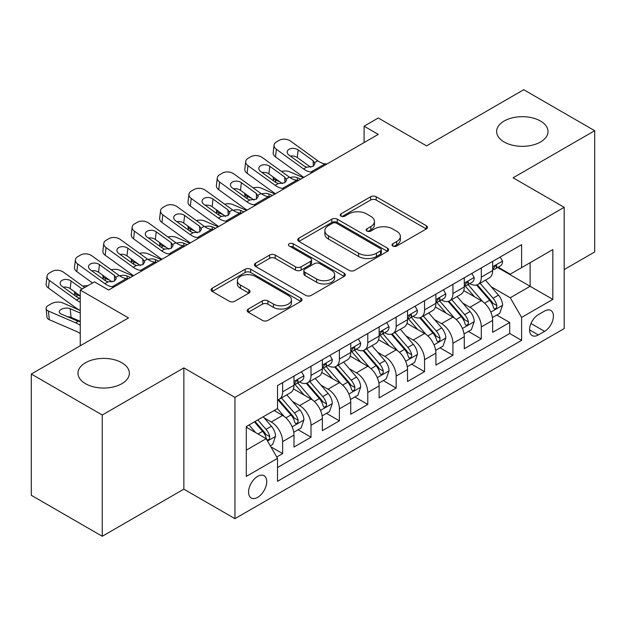 <?xml version="1.0" encoding="UTF-8"?>
<svg xmlns="http://www.w3.org/2000/svg" width="626" height="626" viewBox="0 0 626 626"><rect width="100%" height="100%" fill="white"/><g stroke="black" fill="none" stroke-linecap="round" stroke-linejoin="round"><path stroke-width="0.94" d="M392.838 246.026A2.754 1.588 0 0 0 396.735 246.026L426.337 228.936A3.944 2.277 0 0 0 427.488 227.324A3.944 2.277 0 0 0 426.337 225.72L376.187 196.767A3.944 2.277 0 0 0 370.615 196.767L341.014 213.857A2.754 1.588 0 0 0 340.208 214.984A2.754 1.588 0 0 0 341.014 216.111A2.754 1.588 0 0 0 344.918 216.111L348.745 213.896A12.606 7.277 0 0 1 366.578 213.896L370.756 216.306A12.606 7.277 0 0 1 374.45 221.455A12.606 7.277 0 0 1 370.756 226.604L366.93 228.811A2.754 1.588 0 0 0 366.116 229.938A2.754 1.588 0 0 0 366.93 231.064A2.754 1.588 0 0 0 370.827 231.064L374.661 228.858A12.606 7.277 0 0 1 392.486 228.858L396.665 231.268A12.606 7.277 0 0 1 400.358 236.417A12.606 7.277 0 0 1 396.665 241.558L392.838 243.772A2.754 1.588 0 0 0 392.025 244.899A2.754 1.588 0 0 0 392.838 246.026L392.838 243.772M121.843 362.736A25.689 14.828 0 0 0 93.845 359.52A25.689 14.828 0 0 0 77.984 373.221A25.689 14.828 0 0 0 85.512 383.707A25.689 14.828 0 0 0 113.509 386.923A25.689 14.828 0 0 0 129.363 373.221A25.689 14.828 0 0 0 121.843 362.736M540.488 121.029A25.689 14.828 0 0 0 512.491 117.813A25.689 14.828 0 0 0 496.637 131.515A25.689 14.828 0 0 0 504.157 142A25.689 14.828 0 0 0 532.155 145.216A25.689 14.828 0 0 0 548.016 131.515A25.689 14.828 0 0 0 540.488 121.029M257.654 497.349A12.841 7.418 120 0 0 266.042 486.034A12.841 7.418 120 0 0 264.078 475.737A12.841 7.418 120 0 0 257.654 476.378A12.841 7.418 120 0 0 249.265 487.693A12.841 7.418 120 0 0 251.229 497.991A12.841 7.418 120 0 0 257.654 497.349M248.311 309.041A3.944 2.277 0 0 0 247.16 310.645A3.944 2.277 0 0 0 248.311 312.257L262.38 320.379A3.944 2.277 0 0 0 267.951 320.379L300.832 301.396A3.944 2.277 0 0 0 301.982 299.791A3.944 2.277 0 0 0 300.832 298.179L250.682 269.227A3.944 2.277 0 0 0 245.11 269.227L212.237 288.21A3.944 2.277 0 0 0 211.079 289.815A3.944 2.277 0 0 0 212.237 291.426L229.233 301.239A3.944 2.277 0 0 0 234.805 301.239L248.874 293.117A3.944 2.277 0 0 0 250.024 291.505A3.944 2.277 0 0 0 248.874 289.893L240.447 285.033A10.54 6.088 0 0 1 237.356 280.73A10.54 6.088 0 0 1 243.866 275.104A10.54 6.088 0 0 1 255.345 276.426L288.359 295.488A10.54 6.088 0 0 1 291.45 299.791A10.54 6.088 0 0 1 284.94 305.41A10.54 6.088 0 0 1 273.46 304.087L267.951 300.91A3.944 2.277 0 0 0 262.38 300.91L248.311 309.041L248.311 312.257M564.19 269.579L594.7 251.957L594.7 130.701L523.743 89.729L426.533 145.858L378.284 118.001L364.089 126.194L378.284 134.387L108.642 290.057L94.456 281.864L80.261 290.057L80.261 345.771M102.257 415.007L102.257 536.271L183.856 489.156L183.856 367.892L102.257 415.007L31.3 374.043L128.51 317.914L80.261 290.057M183.856 367.892L234.946 397.393L564.19 207.308L564.19 328.572L234.946 518.657L234.946 397.393M594.7 130.701L513.101 177.807L564.19 207.308M349.026 270.354A3.944 2.277 0 0 0 354.598 270.354L387.471 251.37A3.944 2.277 0 0 0 388.629 249.766A3.944 2.277 0 0 0 387.471 248.154L337.328 219.202A3.944 2.277 0 0 0 331.757 219.202L298.876 238.185A3.944 2.277 0 0 0 297.726 239.789A3.944 2.277 0 0 0 298.876 241.401L349.026 270.354M290.37 246.621A2.754 1.588 0 0 1 293.171 247.012L293.171 243.733L344.151 273.171A3.944 2.277 0 0 1 345.302 274.775A3.944 2.277 0 0 1 344.151 276.387L311.279 295.362A3.944 2.277 0 0 1 305.707 295.362L255.557 266.41L255.557 263.194A3.944 2.277 0 0 0 254.406 264.806A3.944 2.277 0 0 0 255.557 266.41M255.557 263.194L269.626 255.072A3.944 2.277 0 0 1 275.197 255.072L295.535 266.817A3.944 2.277 0 0 0 301.106 266.817L310.441 261.425A3.944 2.277 0 0 0 311.591 259.821A3.944 2.277 0 0 0 310.441 258.209L289.267 245.987A2.754 1.588 0 0 1 288.461 244.86A2.754 1.588 0 0 1 290.159 243.389A2.754 1.588 0 0 1 293.171 243.733M102.257 536.271L31.3 495.299L31.3 374.043M276.739 456.996L282.631 453.6L270.855 446.8M264.149 417.855L271.277 421.971A16.057 9.273 60 0 1 282.631 441.635L293.985 435.078L293.985 447.042L311.012 437.214L298.101 429.757M292.538 401.469L299.658 405.585A16.057 9.273 60 0 1 311.012 425.25L322.367 418.692L322.367 430.657L339.394 420.828L326.482 413.371M320.919 385.084L328.04 389.2A16.057 9.273 60 0 1 339.394 408.864L350.748 402.307L350.748 414.271L367.783 404.435L354.864 396.986M349.3 368.698L356.429 372.814A16.057 9.273 60 0 1 367.783 392.479L379.129 385.921L379.129 397.886L396.164 388.05L383.245 380.592M377.681 352.313L384.81 356.429A16.057 9.273 60 0 1 396.164 376.093L407.518 369.536L407.518 381.5L424.545 371.664L411.634 364.207M406.063 335.927L413.191 340.035A16.057 9.273 60 0 1 424.545 359.7L435.899 353.15L435.899 365.107L452.927 355.278L440.015 347.821M434.452 319.534L441.573 323.65A16.057 9.273 60 0 1 452.927 343.314L464.281 336.765L464.281 348.721L481.308 338.893L481.308 326.928A16.057 9.273 -120 0 0 469.954 307.264L462.833 303.148M468.397 331.436L481.308 338.893M293.985 435.078A16.057 9.273 -120 0 0 282.631 415.414L274.118 410.5M322.367 418.692A16.057 9.273 -120 0 0 311.012 399.028L293.461 388.895M350.748 402.307A16.057 9.273 -120 0 0 339.394 382.642L321.842 372.509M379.129 385.921A16.057 9.273 -120 0 0 367.783 366.257L350.224 356.124M407.518 369.536A16.057 9.273 -120 0 0 396.164 349.871L378.613 339.738M435.899 353.15A16.057 9.273 -120 0 0 424.545 333.486L406.994 323.352M464.281 336.765A16.057 9.273 -120 0 0 452.927 317.1L435.375 306.959M544.604 311.036L538.36 314.635A12.442 7.183 120 0 0 530.23 325.606A12.442 7.183 120 0 0 532.139 335.575A12.442 7.183 120 0 0 538.36 334.957L544.604 331.357A12.442 7.183 120 0 0 552.735 320.387A12.442 7.183 120 0 0 550.825 310.418A12.442 7.183 120 0 0 544.604 311.036M246.3 450.157L266.167 438.685L277.521 458.349L277.521 481.292L521.615 340.364L521.615 317.421L510.26 297.757L491.214 286.763M277.521 458.349L246.3 476.378L246.3 426.556L277.521 408.535L277.521 385.593L521.615 244.664L521.615 267.607L552.836 249.586L552.836 299.4L521.615 317.421M299.51 381.899L299.658 381.985A16.057 9.273 60 0 0 307.687 382.783L319.041 376.226A16.057 9.273 -120 0 0 322.367 368.878L322.367 359.7M327.891 365.514L328.04 365.6A16.057 9.273 60 0 0 336.068 366.398L347.422 359.84A16.057 9.273 -120 0 0 350.748 352.493L350.748 343.314M356.28 349.128L356.429 349.214A16.057 9.273 60 0 0 364.457 350.012L375.803 343.455A16.057 9.273 -120 0 0 379.129 336.107L379.129 326.928M384.661 332.742L384.81 332.829A16.057 9.273 60 0 0 392.838 333.627L404.193 327.069A16.057 9.273 -120 0 0 407.518 319.722L407.518 310.543M413.043 316.357L413.191 316.443A16.057 9.273 60 0 0 421.22 317.233L432.574 310.684A16.057 9.273 -120 0 0 435.899 303.328L435.899 294.157M441.424 299.971L441.573 300.057A16.057 9.273 60 0 0 449.601 300.848L460.955 294.298A16.057 9.273 -120 0 0 464.281 286.943L464.281 277.764M277.521 467.528L509.697 333.486L509.697 322.507L492.662 332.336L492.662 320.371A16.057 9.273 -120 0 0 481.308 300.707L463.756 290.574M469.805 283.578L469.954 283.664A16.057 9.273 -120 0 0 477.982 284.462A16.057 9.273 -120 0 0 481.308 277.115L481.308 267.936M477.982 284.462L489.336 277.905A16.057 9.273 -120 0 0 492.662 270.557L492.662 261.378M282.631 382.642L282.631 391.821A16.057 9.273 60 0 1 279.306 399.169A16.057 9.273 60 0 1 277.521 399.818M279.306 399.169L290.66 392.612A16.057 9.273 -120 0 0 293.985 385.264L293.985 376.085M311.012 366.257L311.012 375.436A16.057 9.273 60 0 1 307.687 382.783M339.394 349.871L339.394 359.05A16.057 9.273 60 0 1 336.068 366.398M367.783 333.486L367.783 342.657A16.057 9.273 60 0 1 364.457 350.012M396.164 317.092L396.164 326.271A16.057 9.273 60 0 1 392.838 333.627M424.545 300.707L424.545 309.886A16.057 9.273 60 0 1 421.22 317.233M452.927 284.321L452.927 293.5A16.057 9.273 60 0 1 449.601 300.848M452.927 343.314L452.927 355.278M424.545 359.7L424.545 371.664M396.164 376.093L396.164 388.05M367.783 392.479L367.783 404.435M339.394 408.864L339.394 420.828M311.012 425.25L311.012 437.214M282.631 441.635L282.631 453.6M266.167 438.685L246.3 427.214M510.26 297.757L530.128 286.293L530.128 262.693L552.836 249.586M497.623 267.521L552.836 299.4M498.194 267.192L510.26 274.165L521.615 267.607M183.856 489.156L234.946 518.657M364.089 126.194L364.089 142.579M496.778 315.05L509.697 322.507M509.697 333.486L521.615 340.364M393.934 246.417L396.665 244.836A12.606 7.277 0 0 0 400.358 239.695L400.358 236.417M374.45 221.455L374.45 224.734A12.606 7.277 0 0 1 370.756 229.883L368.025 231.456M426.283 228.967L376.187 200.046A3.944 2.277 0 0 0 370.615 200.046L342.117 216.494M387.424 251.402L337.328 222.48A3.944 2.277 0 0 0 331.757 222.48L298.931 241.433M380.506 250.893A2.754 1.588 0 0 0 381.312 249.766A2.754 1.588 0 0 0 380.506 248.639L336.491 223.224A2.754 1.588 0 0 0 332.586 223.224L328.548 225.556A12.606 7.277 0 0 0 324.855 230.704A12.606 7.277 0 0 0 328.548 235.853L358.635 253.225A12.606 7.277 0 0 0 376.469 253.225L380.506 250.893L380.506 254.172A2.754 1.588 0 0 0 381.312 253.045L381.312 249.766M324.855 230.704L324.855 233.983A12.606 7.277 0 0 0 328.548 239.132L328.548 235.853M380.506 254.172L376.469 256.503A12.606 7.277 0 0 1 358.635 256.503L328.548 239.132M255.611 266.441L269.626 258.35L269.626 255.072M311.591 259.821L311.591 263.092A3.944 2.277 0 0 1 310.441 264.704L301.106 270.096A3.944 2.277 0 0 1 295.535 270.096L275.197 258.35A3.944 2.277 0 0 0 269.626 258.35M293.171 247.012L344.097 276.418M316.639 279A10.54 6.088 0 0 0 328.126 280.315A10.54 6.088 0 0 0 334.628 274.697A10.54 6.088 0 0 0 331.545 270.393L319.909 263.679A3.944 2.277 0 0 0 314.338 263.679L305.011 269.063A3.944 2.277 0 0 0 303.853 270.675A3.944 2.277 0 0 0 305.011 272.287L316.639 279L316.639 282.279A10.54 6.088 0 0 0 328.126 283.594A10.54 6.088 0 0 0 334.628 277.975L334.628 274.697M303.853 270.675L303.853 273.953A3.944 2.277 0 0 0 305.011 275.557L305.011 272.287M316.639 282.279L305.011 275.557M291.45 299.791L291.45 303.062A10.54 6.088 0 0 1 284.94 308.688A10.54 6.088 0 0 1 273.46 307.366L267.951 304.189A3.944 2.277 0 0 0 262.38 304.189L248.365 312.28M237.356 280.73L237.356 284.008A10.54 6.088 0 0 0 240.447 288.304L240.447 285.033M248.819 293.14L240.447 288.304M300.777 301.427L250.682 272.506A3.944 2.277 0 0 0 245.11 272.506L212.284 291.458M492.427 317.562L499.759 313.329L502.6 305.136A10.634 6.143 -120 0 0 498.452 295.143L485.486 280.135M303.313 177.667L289.681 171.782A8.028 4.014 -5.9 0 0 281.465 171.43M482.889 301.748L468.068 284.587M279.9 181.876L275.487 179.975L275.745 182.424M474.453 296.747L465.854 286.794A25.486 14.719 -120 0 0 465.063 285.902M476.542 285.041L489.657 300.23A10.634 6.143 60 0 1 493.445 307.554L494.219 308.814L495.659 308.61L496.621 307.444L496.856 305.59A10.634 6.143 -120 0 0 493.061 298.258L480.095 283.249M477.309 284.791L491.402 301.114A5.423 3.13 60 0 1 492.772 303.227L496.856 305.59M273.186 177.025A8.028 4.014 -5.9 0 0 273.179 177.518A8.028 4.014 -5.9 0 0 275.487 179.975M289.955 177.557A6.424 3.216 174.1 0 1 297.264 177.635L300.762 179.138M312.828 172.173L310.895 172.009A20.071 11.589 60 0 1 303.555 168.95L276.379 149.293L275.487 156.907A8.028 5.18 -173.3 0 1 273.194 152.705L274.078 145.083A8.028 5.18 6.7 0 0 276.379 149.293M303.829 177.369A30.103 17.379 60 0 1 302.671 176.563L275.487 156.907M500.182 257.036L502.6 261.214A10.634 6.143 60 0 1 500.393 265.925L495.002 269.039A10.634 6.143 -120 0 0 496.856 266.59L496.629 265.643L495.299 265.909L493.445 268.554A10.634 6.143 60 0 1 492.662 270.064M327.022 163.981L325.09 163.816A20.071 11.589 60 0 1 317.75 160.757L290.574 141.1A8.028 5.18 6.7 0 0 279.259 140.302L276.426 141.946A8.028 5.18 6.7 0 0 274.078 145.083M313.329 166.266L313.102 160.718L315.003 163.683L313.125 166.391L306.615 167.189L304.017 165.96L289.071 155.154A6.424 4.147 -173.3 0 1 287.232 151.782A6.424 4.147 -173.3 0 1 289.11 149.27A6.424 4.147 -173.3 0 1 298.156 149.911L297.264 157.525L310.754 167.275M297.264 157.525A6.424 4.147 6.7 0 0 290.401 156.109M313.102 160.718L298.156 149.911M493.022 269.532L493.061 269.532A10.634 6.143 -120 0 0 495.002 269.039M464.038 333.948L471.378 329.714L474.211 321.521A10.634 6.143 -120 0 0 470.071 311.537L457.105 296.521M274.931 194.052L261.3 188.168A8.028 4.014 -5.9 0 0 253.084 187.816M454.507 318.133L439.687 300.973M251.519 198.27L247.106 196.361L247.356 198.81M446.072 313.141L437.464 303.18A25.486 14.719 -120 0 0 436.682 302.288M448.153 301.427L461.276 316.615A10.634 6.143 60 0 1 465.063 323.939L465.838 325.199L467.278 324.996L468.24 323.83L468.475 321.975A10.634 6.143 -120 0 0 464.68 314.643L451.714 299.635M448.928 301.176L463.021 317.499A5.423 3.13 60 0 1 464.39 319.62L468.475 321.975M244.805 193.411A8.028 4.014 -5.9 0 0 244.797 193.911A8.028 4.014 -5.9 0 0 247.106 196.361M261.574 193.943A6.424 3.216 174.1 0 1 268.883 194.021L272.38 195.523M435.657 350.333L442.997 346.1L445.829 337.907A10.634 6.143 -120 0 0 441.69 327.922L428.724 312.906M246.55 210.438L232.919 204.553A8.028 4.014 -5.9 0 0 224.703 204.201M426.118 334.519L411.298 317.359M223.138 214.655L218.724 212.754L218.975 215.195M417.691 329.526L409.083 319.565A25.486 14.719 -120 0 0 408.293 318.681M419.772 317.812L432.887 333.001A10.634 6.143 60 0 1 436.682 340.325L437.457 341.585L438.896 341.389L439.859 340.215L440.086 338.361A10.634 6.143 -120 0 0 436.299 331.037L423.325 316.02M420.547 317.562L434.64 333.885A5.423 3.13 60 0 1 436.001 336.005L440.086 338.361M216.424 209.804A8.028 4.014 -5.9 0 0 216.416 210.297A8.028 4.014 -5.9 0 0 218.724 212.754M233.193 210.328A6.424 3.216 174.1 0 1 240.501 210.406L243.991 211.917M407.276 366.726L414.608 362.485L417.448 354.293A10.634 6.143 -120 0 0 413.309 344.308L400.335 329.292M218.169 226.823L204.53 220.947A8.028 4.014 -5.9 0 0 196.321 220.595M397.737 350.904L382.916 333.744M194.749 231.041L190.343 229.139L190.594 231.581M389.302 345.912L380.702 335.951A25.486 14.719 -120 0 0 379.912 335.066M391.391 334.198L404.506 349.386A10.634 6.143 60 0 1 408.301 356.71L409.075 357.978L410.507 357.775L411.47 356.601L411.705 354.746A10.634 6.143 -120 0 0 407.909 347.422L394.943 332.406M392.158 333.955L406.258 350.27A5.423 3.13 60 0 1 407.62 352.391L411.705 354.746M188.043 226.189A8.028 4.014 -5.9 0 0 188.035 226.682A8.028 4.014 -5.9 0 0 190.343 229.139M204.812 226.714A6.424 3.216 174.1 0 1 212.112 226.792L215.61 228.302M378.894 383.112L386.226 378.879L389.067 370.678A10.634 6.143 -120 0 0 384.92 360.693L371.954 345.677M189.78 243.209L176.149 237.332A8.028 4.014 -5.9 0 0 167.932 236.98M369.356 367.298L354.535 350.137M166.367 247.426L161.962 245.525L162.212 247.974M360.92 362.298L352.321 352.336A25.486 14.719 -120 0 0 351.53 351.452M363.01 350.583L376.124 365.772A10.634 6.143 60 0 1 379.919 373.104L380.694 374.364L382.126 374.16L383.089 372.986L383.323 371.132A10.634 6.143 -120 0 0 379.528 363.808L366.562 348.792M363.776 350.341L377.869 366.656A5.423 3.13 60 0 1 379.239 368.777L383.323 371.132M159.661 242.575A8.028 4.014 -5.9 0 0 159.646 243.068A8.028 4.014 -5.9 0 0 161.962 245.525M176.422 243.107A6.424 3.216 174.1 0 1 183.731 243.178L187.229 244.688M284.447 188.559L282.514 188.395A20.071 11.589 60 0 1 275.174 185.335L247.998 165.679L247.106 173.3A8.028 5.18 -173.3 0 1 244.813 169.09L245.697 161.477A8.028 5.18 6.7 0 0 247.998 165.679M275.448 193.755A30.103 17.379 60 0 1 274.282 192.957L247.106 173.3M471.801 273.429L474.211 277.608A10.634 6.143 60 0 1 472.012 282.31L466.62 285.425A10.634 6.143 -120 0 0 468.475 282.975L468.248 282.029L466.918 282.295L465.063 284.94A10.634 6.143 60 0 1 464.281 286.45M298.633 180.366L296.708 180.202A20.071 11.589 60 0 1 289.368 177.142L262.184 157.486A8.028 5.18 6.7 0 0 250.877 156.696L248.045 158.331A8.028 5.18 6.7 0 0 245.697 161.477M284.947 182.651L284.72 177.103L286.622 180.069L284.744 182.776L278.234 183.575L275.636 182.354L260.69 171.54A6.424 4.147 -173.3 0 1 258.851 168.175A6.424 4.147 -173.3 0 1 260.721 165.655A6.424 4.147 -173.3 0 1 269.767 166.297L268.883 173.911L282.365 183.661M268.883 173.911A6.424 4.147 6.7 0 0 262.012 172.502M284.72 177.103L269.767 166.297M464.633 285.925L464.68 285.925A10.634 6.143 -120 0 0 466.62 285.425M256.065 204.945L254.133 204.78A20.071 11.589 60 0 1 246.793 201.728L219.616 182.072L218.724 189.686A8.028 5.18 -173.3 0 1 216.424 185.476L217.316 177.862A8.028 5.18 6.7 0 0 219.616 182.072M247.067 210.14A30.103 17.379 60 0 1 245.901 209.342L218.724 189.686M443.419 289.815L445.829 293.993A10.634 6.143 60 0 1 443.631 298.696L438.239 301.81A10.634 6.143 -120 0 0 440.086 299.361L439.867 298.414L438.536 298.68L436.682 301.325A10.634 6.143 60 0 1 435.899 302.843M270.252 196.752L268.319 196.587A20.071 11.589 60 0 1 260.987 193.528L233.803 173.871A8.028 5.18 6.7 0 0 222.496 173.081L219.656 174.717A8.028 5.18 6.7 0 0 217.316 177.862M256.566 199.037L256.339 193.497L258.233 196.454L256.363 199.162L249.852 199.96L247.254 198.739L232.309 187.925A6.424 4.147 -173.3 0 1 230.47 184.56A6.424 4.147 -173.3 0 1 232.34 182.049A6.424 4.147 -173.3 0 1 241.386 182.682L240.501 190.296L253.984 200.054M240.501 190.296A6.424 4.147 6.7 0 0 233.631 188.888M256.339 193.497L241.386 182.682M436.252 302.311L436.299 302.311A10.634 6.143 -120 0 0 438.239 301.81M227.676 221.33L225.751 221.166A20.071 11.589 60 0 1 218.411 218.114L191.227 198.458L190.343 206.071A8.028 5.18 -173.3 0 1 188.043 201.862L188.935 194.248A8.028 5.18 6.7 0 0 191.227 198.458M218.677 226.526A30.103 17.379 60 0 1 217.519 225.728L190.343 206.071M415.038 306.2L417.448 310.379A10.634 6.143 60 0 1 415.249 315.081L409.85 318.196A10.634 6.143 -120 0 0 411.705 315.747L411.478 314.8L410.155 315.066L408.301 317.711A10.634 6.143 60 0 1 407.518 319.229M241.871 213.137L239.938 212.973A20.071 11.589 60 0 1 232.598 209.921L205.422 190.265A8.028 5.18 6.7 0 0 194.115 189.467L191.274 191.102A8.028 5.18 6.7 0 0 188.935 194.248M228.185 215.43L227.95 209.882L229.852 212.84L227.974 215.555L221.463 216.346L218.873 215.125L203.919 204.311A6.424 4.147 -173.3 0 1 202.088 200.946A6.424 4.147 -173.3 0 1 203.959 198.434A6.424 4.147 -173.3 0 1 213.004 199.068L212.112 206.682L225.603 216.44M212.112 206.682A6.424 4.147 6.7 0 0 205.25 205.273M227.95 209.882L213.004 199.068M407.87 318.697L407.909 318.697A10.634 6.143 -120 0 0 409.85 318.196M199.295 237.724L197.362 237.551A20.071 11.589 60 0 1 190.03 234.5L162.846 214.843L161.962 222.457A8.028 5.18 -173.3 0 1 159.661 218.247L160.553 210.633A8.028 5.18 6.7 0 0 162.846 214.843M190.296 242.919A30.103 17.379 60 0 1 189.138 242.113L161.962 222.457M386.657 322.586L389.067 326.764A10.634 6.143 60 0 1 386.86 331.467L381.469 334.581A10.634 6.143 -120 0 0 383.323 332.132L383.096 331.193L381.766 331.451L379.919 334.096A10.634 6.143 60 0 1 379.129 335.614M213.489 229.523L211.557 229.359A20.071 11.589 60 0 1 204.217 226.307L177.041 206.65A8.028 5.18 6.7 0 0 165.733 205.852L162.893 207.488A8.028 5.18 6.7 0 0 160.553 210.633M199.804 231.816L199.569 226.268L201.47 229.226L199.592 231.941L193.082 232.731L190.492 231.51L175.538 220.696A6.424 4.147 -173.3 0 1 173.699 217.332A6.424 4.147 -173.3 0 1 175.577 214.82A6.424 4.147 -173.3 0 1 184.623 215.454L183.731 223.067L197.221 232.825M183.731 223.067A6.424 4.147 6.7 0 0 176.868 221.659M199.569 226.268L184.623 215.454M379.489 335.082L379.528 335.082A10.634 6.143 -120 0 0 381.469 334.581M350.513 399.498L357.845 395.264L360.686 387.064A10.634 6.143 -120 0 0 356.538 377.079L343.572 362.063M161.398 259.602L147.767 253.718A8.028 4.014 -5.9 0 0 139.551 253.366M340.974 383.683L326.154 366.523M137.986 263.812L133.573 261.911L133.831 264.36M332.539 378.683L323.939 368.722A25.486 14.719 -120 0 0 323.149 367.838M334.62 366.977L347.743 382.157A10.634 6.143 60 0 1 351.53 389.489L352.305 390.749L353.745 390.546L354.707 389.38L354.942 387.517A10.634 6.143 -120 0 0 351.147 380.193L338.181 365.177M335.395 366.726L349.488 383.042A5.423 3.13 60 0 1 350.857 385.162L354.942 387.517M131.272 258.961A8.028 4.014 -5.9 0 0 131.264 259.454A8.028 4.014 -5.9 0 0 133.573 261.911M148.041 259.493A6.424 3.216 174.1 0 1 155.35 259.563L158.847 261.073M170.914 254.109L168.981 253.945A20.071 11.589 60 0 1 161.641 250.885L134.465 231.229L133.573 238.842A8.028 5.18 -173.3 0 1 131.28 234.633L132.164 227.019A8.028 5.18 6.7 0 0 134.465 231.229M161.915 259.305A30.103 17.379 60 0 1 160.757 258.499L133.573 238.842M358.268 338.971L360.686 343.15A10.634 6.143 60 0 1 358.479 347.86L353.087 350.967A10.634 6.143 -120 0 0 354.942 348.518L354.715 347.579L353.385 347.845L351.53 350.49A10.634 6.143 60 0 1 350.748 352M185.108 245.916L183.175 245.744A20.071 11.589 60 0 1 175.836 242.692L148.659 223.036A8.028 5.18 6.7 0 0 137.344 222.238L134.512 223.881A8.028 5.18 6.7 0 0 132.164 227.019M171.414 248.201L171.188 242.653L173.089 245.611L171.211 248.326L164.701 249.117L162.103 247.896L147.157 237.082A6.424 4.147 -173.3 0 1 145.318 233.717A6.424 4.147 -173.3 0 1 147.196 231.205A6.424 4.147 -173.3 0 1 156.242 231.839L155.35 239.461L168.84 249.211M155.35 239.461A6.424 4.147 6.7 0 0 148.487 238.044M171.188 242.653L156.242 231.839M351.108 351.468L351.147 351.468A10.634 6.143 -120 0 0 353.087 350.967M322.124 415.883L329.464 411.65L332.296 403.457A10.634 6.143 -120 0 0 328.157 393.464L315.191 378.456M133.017 275.988L119.386 270.103A8.028 4.014 -5.9 0 0 111.17 269.751M312.593 400.069L297.773 382.909M109.605 280.198L105.191 278.296L105.442 280.745M304.158 395.069L295.55 385.115A25.486 14.719 -120 0 0 294.76 384.223M306.239 383.362L319.362 398.543A10.634 6.143 60 0 1 323.149 405.875L323.924 407.135L325.363 406.931L326.326 405.765L326.553 403.911A10.634 6.143 -120 0 0 322.766 396.579L309.8 381.563M307.014 383.112L321.107 399.427A5.423 3.13 60 0 1 322.476 401.548L326.553 403.911M102.891 275.346A8.028 4.014 -5.9 0 0 102.883 275.839A8.028 4.014 -5.9 0 0 105.191 278.296M119.66 275.878A6.424 3.216 174.1 0 1 126.968 275.949L130.466 277.459M142.532 270.495L140.6 270.33A20.071 11.589 60 0 1 133.26 267.271L106.084 247.614L105.191 255.228A8.028 5.18 -173.3 0 1 102.899 251.018L103.783 243.404A8.028 5.18 6.7 0 0 106.084 247.614M133.534 275.69A30.103 17.379 60 0 1 132.368 274.884L105.191 255.228M329.886 355.357L332.296 359.535A10.634 6.143 60 0 1 330.098 364.246L324.706 367.36A10.634 6.143 -120 0 0 326.553 364.903L326.334 363.964L325.004 364.23L323.149 366.875A10.634 6.143 60 0 1 322.367 368.385M156.719 262.302L154.794 262.137A20.071 11.589 60 0 1 147.454 259.078L120.27 239.422A8.028 5.18 6.7 0 0 108.963 238.623L106.13 240.267A8.028 5.18 6.7 0 0 103.783 243.404M143.033 264.587L142.806 259.039L144.708 262.004L142.83 264.712L136.319 265.51L133.721 264.282L118.776 253.475A6.424 4.147 -173.3 0 1 116.937 250.103A6.424 4.147 -173.3 0 1 118.807 247.591A6.424 4.147 -173.3 0 1 127.853 248.225L126.968 255.846L140.451 265.596M126.968 255.846A6.424 4.147 6.7 0 0 120.098 254.43M142.806 259.039L127.853 248.225M322.719 367.853L322.766 367.853A10.634 6.143 -120 0 0 324.706 367.36M293.743 432.269L301.083 428.035L303.915 419.843A10.634 6.143 -120 0 0 299.776 409.85L286.81 394.842M284.204 416.454L277.42 408.59M80.261 296.176L76.81 294.682L77.061 297.131M275.776 411.462L274.673 410.179M277.858 399.748L290.973 414.936A10.634 6.143 60 0 1 294.768 422.26L295.542 423.52L296.982 423.317L297.945 422.151L298.172 420.296A10.634 6.143 -120 0 0 294.384 412.964L281.41 397.956M278.633 399.498L292.725 415.82A5.423 3.13 60 0 1 294.087 417.933L298.172 420.296M74.51 291.732A8.028 4.014 -5.9 0 0 74.502 292.225A8.028 4.014 -5.9 0 0 76.81 294.682M87.742 285.738A8.028 4.014 -5.9 0 0 82.788 286.137M114.151 286.88L112.218 286.716A20.071 11.589 60 0 1 104.878 283.656L77.702 264L76.81 271.614A8.028 5.18 -173.3 0 1 74.51 267.412L75.402 259.79A8.028 5.18 6.7 0 0 77.702 264M92.523 282.983L76.81 271.614M301.505 371.742L303.915 375.921A10.634 6.143 60 0 1 301.716 380.631L296.325 383.746A10.634 6.143 -120 0 0 298.172 381.297L297.953 380.35L296.622 380.616L294.768 383.261A10.634 6.143 60 0 1 293.985 384.771M128.338 278.687L126.405 278.523A20.071 11.589 60 0 1 119.065 275.463L91.889 255.807A8.028 5.18 6.7 0 0 80.582 255.009L77.741 256.652A8.028 5.18 6.7 0 0 75.402 259.79M114.652 280.972L114.425 275.424L116.319 278.39L114.448 281.097L107.938 281.896L105.34 280.667L90.394 269.861A6.424 4.147 -173.3 0 1 88.556 266.488A6.424 4.147 -173.3 0 1 90.426 263.976A6.424 4.147 -173.3 0 1 99.471 264.618L98.587 272.232L112.07 281.982M98.587 272.232A6.424 4.147 6.7 0 0 91.717 270.815M114.425 275.424L99.471 264.618M294.337 384.239L294.384 384.239A10.634 6.143 -120 0 0 296.325 383.746M270.283 445.814L272.693 444.421L275.534 436.228A10.634 6.143 -120 0 0 271.394 426.243L263.225 416.791M80.261 310.488L62.616 302.874A8.028 4.014 -5.9 0 0 51.309 303.727L48.468 305.363A8.028 4.014 -5.9 0 0 46.121 308.618A8.028 4.014 -5.9 0 0 48.429 311.067L49.313 319.714A8.028 4.014 174.1 0 1 47.005 317.257L46.121 308.618M255.604 432.589L249.038 424.984M80.261 325.395A30.103 17.379 -120 0 0 75.605 322.797L48.429 311.067M80.261 333.642A20.071 11.589 -120 0 0 76.497 331.436L49.313 319.714M247.387 427.848L246.3 426.58M254.43 421.869L262.591 431.322A10.634 6.143 60 0 1 266.386 438.646L267.161 439.906L268.593 439.702L269.556 438.536L269.79 436.682A10.634 6.143 -120 0 0 265.995 429.35L257.834 419.897M255.087 421.486L264.344 432.206A5.423 3.13 60 0 1 265.706 434.327L269.79 436.682M80.261 321.654L77.311 320.958L61.121 313.97A6.424 3.216 174.1 0 1 59.274 312.006A6.424 3.216 174.1 0 1 61.152 309.4A6.424 3.216 174.1 0 1 70.198 308.728L80.261 313.063M80.261 321.326L71.09 317.366A6.424 3.216 -5.9 0 0 67.506 316.725M80.261 302.186A20.071 11.589 60 0 1 76.497 300.042L49.313 280.385L48.429 288.007A8.028 5.18 -173.3 0 1 46.128 283.797L47.02 276.183A8.028 5.18 6.7 0 0 49.313 280.385M80.261 310.433A30.103 17.379 60 0 1 75.605 307.663L48.429 288.007M84.682 287.506L63.508 272.193A8.028 5.18 6.7 0 0 52.201 271.402L49.36 273.038A8.028 5.18 6.7 0 0 47.02 276.183M76.497 300.042L79.549 298.281L76.959 297.06L62.005 286.246A6.424 4.147 -173.3 0 1 60.166 282.882A6.424 4.147 -173.3 0 1 62.044 280.362A6.424 4.147 -173.3 0 1 71.09 281.004L70.198 288.617L80.261 295.895M70.198 288.617A6.424 4.147 6.7 0 0 63.336 287.209M82.123 288.985L71.09 281.004M271.277 421.971L282.631 415.414M299.658 405.585L311.012 399.028M328.04 389.2L339.394 382.642M356.429 372.814L367.783 366.257M384.81 356.429L396.164 349.871M413.191 340.035L424.545 333.486M441.573 323.65L452.927 317.1M469.954 307.264L481.308 300.707M481.308 277.115L492.662 270.557M282.631 391.821L293.985 385.264M311.012 375.436L322.367 368.878M339.394 359.05L350.748 352.493M367.783 342.657L379.129 336.107M396.164 326.271L407.518 319.722M424.545 309.886L435.899 303.328M452.927 293.5L464.281 286.943M481.308 326.928L492.662 320.371M530.997 323.493L544.604 331.357M529.565 329.879L538.36 334.957M396.665 244.836L396.665 241.558M366.93 231.064L366.93 228.811M370.756 229.883L370.756 226.604M341.014 216.111L341.014 213.857M370.615 200.046L370.615 196.767M376.187 200.046L376.187 196.767M426.337 228.936L426.337 225.72M298.876 241.401L298.876 238.185M331.757 222.48L331.757 219.202M337.328 222.48L337.328 219.202M387.471 251.37L387.471 248.154M358.635 256.503L358.635 253.225M376.469 256.503L376.469 253.225M275.197 258.35L275.197 255.072M295.535 270.096L295.535 266.817M301.106 270.096L301.106 266.817M310.441 264.704L310.441 261.425M344.151 276.387L344.151 273.171M262.38 304.189L262.38 300.91M267.951 304.189L267.951 300.91M273.46 307.366L273.46 304.087M248.874 293.117L248.874 289.893M212.237 291.426L212.237 288.21M245.11 272.506L245.11 269.227M250.682 272.506L250.682 269.227M300.832 301.396L300.832 298.179M490.8 312.108L502.529 305.339M493.061 298.258L498.452 295.143M484.579 303.156L489.657 300.23M297.264 177.635L297.538 180.272M502.529 261.097L492.662 266.786M306.615 167.189L303.555 168.95M317.75 160.757L314.69 162.525M325.09 163.816L310.895 172.009M495.479 265.792L496.856 266.59M462.418 328.493L474.14 321.725M464.68 314.643L470.071 311.537M456.197 319.542L461.276 316.615M268.883 194.021L269.157 196.658M434.037 344.879L445.759 338.11M436.299 331.037L441.69 327.922M427.816 335.927L432.887 333.001M240.501 210.406L240.767 213.043M405.656 361.265L417.378 354.496M407.909 347.422L413.309 344.308M399.435 352.313L404.506 349.386M212.112 226.792L212.386 229.429M377.275 377.658L388.996 370.889M379.528 363.808L384.92 360.693M371.054 368.698L376.124 365.772M183.731 243.178L184.005 245.822M474.14 277.482L464.281 283.179M278.234 183.575L275.174 185.335M289.368 177.142L286.309 178.911M296.708 180.202L282.514 188.395M467.098 282.177L468.475 282.975M445.759 293.868L435.899 299.564M249.852 199.96L246.793 201.728M260.987 193.528L257.928 195.296M268.319 196.587L254.133 204.78M438.716 298.571L440.086 299.361M417.378 310.253L407.518 315.95M221.463 216.346L218.411 218.114M232.598 209.921L229.546 211.682M239.938 212.973L225.751 221.166M410.335 314.956L411.705 315.747M388.996 326.639L379.129 332.336M193.082 232.731L190.03 234.5M204.217 226.307L201.157 228.067M211.557 229.359L197.362 237.551M381.946 331.342L383.323 332.132M348.885 394.044L360.615 387.275M351.147 380.193L356.538 377.079M342.665 385.092L347.743 382.157M155.35 259.563L155.624 262.208M360.615 343.025L350.748 348.721M164.701 249.117L161.641 250.885M175.836 242.692L172.776 244.453M183.175 245.744L168.981 253.945M353.565 347.727L354.942 348.518M320.504 410.429L332.226 403.66M322.766 396.579L328.157 393.464M314.283 401.477L319.362 398.543M126.968 275.949L127.242 278.593M332.226 359.418L322.367 365.107M136.319 265.51L133.26 267.271M147.454 259.078L144.395 260.846M154.794 262.137L140.6 270.33M325.184 364.113L326.553 364.903M292.123 426.815L303.845 420.046M294.384 412.964L299.776 409.85M285.902 417.863L290.973 414.936M303.845 375.803L293.985 381.492M107.938 281.896L104.878 283.656M119.065 275.463L116.013 277.232M126.405 278.523L112.218 286.716M296.802 380.498L298.172 381.297M267.513 441.025L275.463 436.432M265.995 429.35L271.394 426.243M75.605 322.797L78.242 321.279M257.998 433.974L262.591 431.322M70.198 308.728L71.09 317.366M273.179 177.518L273.523 180.82M244.797 193.911L245.134 197.206M216.416 210.297L216.752 213.591M188.035 226.682L188.371 229.977M159.646 243.068L159.99 246.362M131.264 259.454L131.609 262.756M102.883 275.839L103.22 279.141M74.502 292.225L74.838 295.527"/></g></svg>
